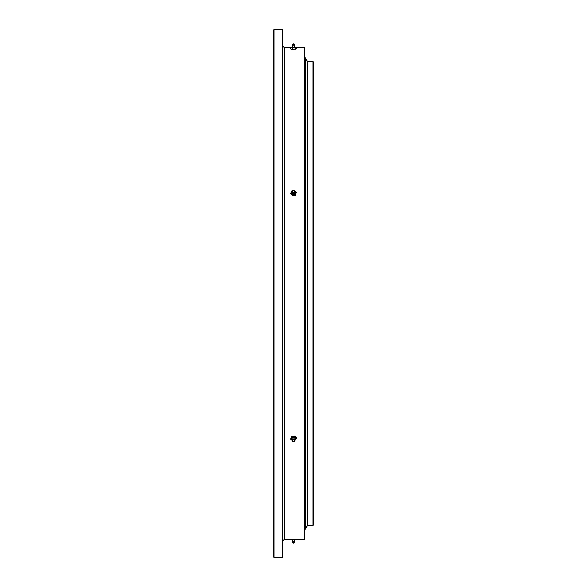 <?xml version="1.0" encoding="UTF-8"?>
<svg xmlns="http://www.w3.org/2000/svg" width="587" height="587" viewBox="0 0 587 587"><rect width="100%" height="100%" fill="white"/><g stroke="black" fill="none" stroke-linecap="round" stroke-linejoin="round"><path stroke-width="0.88" d="M305.387 528.975L307.368 525.732L312.871 525.732L312.871 61.268L307.368 61.268L307.368 525.732L307.368 61.268L305.387 58.025M312.871 61.268L313.311 61.708L313.311 525.292L312.871 525.732M304.506 47.62L304.947 48.061L304.947 538.939L304.506 539.38L304.506 47.62L295.98 47.62M282.494 29.35L282.934 29.79L282.934 557.21L282.494 557.65L282.494 29.35L274.129 29.35L274.129 557.65L282.494 557.65M274.129 557.65L273.689 557.21L273.689 29.79L274.129 29.35M305.335 529.056L305.335 57.944M291.746 539.38L290.734 539.204M293.133 539.6L295.386 539.504L293.133 539.6M296.266 539.292L295.767 539.438M295.026 539.372L294.659 541.141L293.324 541.265L292.341 541.141L291.974 539.372M294.38 542.293L292.62 542.293M293.331 542.96L292.187 542.403L293.441 543.107L294.813 542.403L293.331 542.96M290.734 439.091L291.746 436.317L294.513 435.972L294.513 436.633L291.746 436.977L290.734 439.091L292.487 440.852M291.746 436.317L291.746 436.977M294.513 435.972L296.266 437.741L296.266 438.394L294.513 436.633M294.813 440.588L296.266 438.394M292.201 440.455A2.421 1.959 0 0 1 291.614 440.03A2.421 1.959 0 0 1 291.24 438.093A2.421 1.959 0 0 1 293.133 436.867A2.421 1.959 0 0 1 295.386 437.572A2.421 1.959 0 0 1 295.76 439.509A2.421 1.959 0 0 1 294.799 440.455M292.37 439.648A1.541 1.247 0 0 1 293.265 437.572A1.541 1.247 0 0 1 294.63 439.648M294.637 440.067A1.159 0.939 180 0 0 292.847 439.083A1.159 0.939 180 0 0 292.363 440.067M294.41 441.373A1.313 1.064 180 0 0 293.302 439.553A1.313 1.064 180 0 0 292.59 441.373M293.331 439.993A1.101 0.888 180 0 0 292.664 441.446A1.101 0.888 180 0 0 294.461 440.433A1.101 0.888 180 0 0 293.331 439.993M293.133 190.768L291.746 191.002L290.734 193.387L292.487 195.376L295.254 194.987L296.266 192.602L294.124 190.65M295.254 194.987L296.266 192.602M295.254 195.442L292.487 195.831L292.487 195.376M292.487 195.831L290.734 193.387M294.52 190.951A2.421 2.209 180 0 1 293.867 195.141A2.421 2.209 180 0 1 292.48 190.951M294.74 192.118A1.541 1.409 180 0 1 292.465 193.996A1.541 1.409 180 0 1 292.26 192.118M292.341 192.272A1.159 1.064 -0 0 0 294.659 192.272M293.302 190.518A1.313 1.203 -0 0 0 292.473 192.463A1.313 1.203 -0 0 0 294.725 192.14A1.313 1.203 -0 0 0 293.302 190.518A1.101 1.005 -0 0 0 292.642 192.154A1.101 1.005 -0 0 0 294.527 191.883A1.101 1.005 -0 0 0 293.331 190.526M296.266 47.708L295.386 47.496L296.266 47.708L296.266 48.824L295.76 49.059L295.254 49.095L295.254 47.98L295.76 47.745L293.867 47.907L295.254 47.98M292.487 49.139L295.76 49.059L292.487 49.139L292.487 48.024L293.867 47.907L292.487 48.024M290.734 47.796L291.614 47.811L290.734 47.796L290.734 48.912L291.614 49.125L290.734 48.912M294.659 45.859L295.026 47.628L291.974 47.628L292.341 45.859L294.256 45.764M294.806 47.444L295.386 47.496M291.24 47.562L292.194 47.444M292.744 45.764L292.341 45.859M292.187 44.597L294.813 44.597L293.441 43.893L292.187 44.597L292.399 44.142L294.336 44.076M291.614 49.125L291.233 49.059M291.071 47.62L284.255 47.62L284.255 539.38L282.934 540.7M304.506 539.38L284.255 539.38M284.255 47.62L282.934 46.3M304.947 529.694L305.387 529.254L305.387 57.746L304.947 57.306M293.214 542.96L293.786 542.96M294.285 542.505L294.256 541.236M292.744 541.236L292.715 542.505M294.16 542.513L294.16 541.243M292.84 542.513L292.84 541.243M292.708 439.758L293.221 439.347L294.292 439.758M294.021 44.194L292.979 44.194M294.094 45.955L294.38 44.707M292.62 44.707L292.906 45.955M294.601 44.142L294.813 44.597"/></g></svg>
